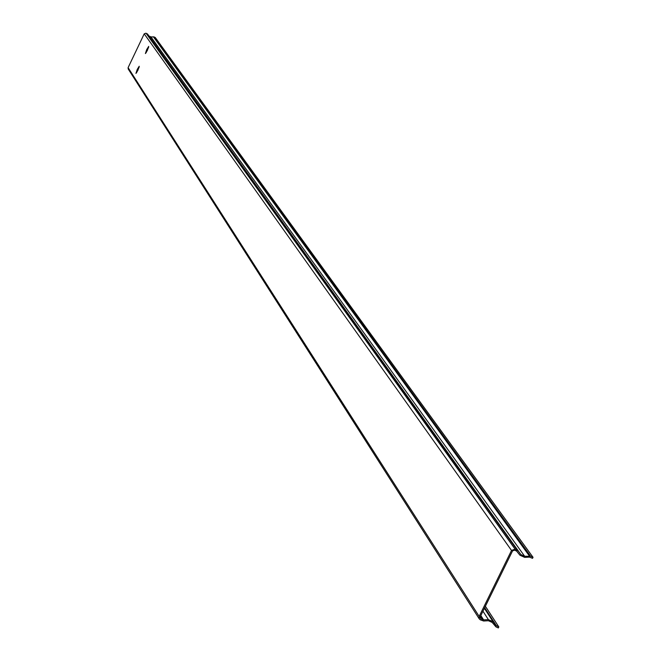 <?xml version="1.0" encoding="UTF-8"?>
<svg xmlns="http://www.w3.org/2000/svg" width="661" height="661" viewBox="0 0 661 661"><rect width="100%" height="100%" fill="white"/><g stroke="black" fill="none" stroke-linecap="round" stroke-linejoin="round"><path stroke-width="0.99" d="M137.901 70.289L139.24 66.249L137.281 69.347L135.943 73.396L137.901 70.289M136.538 72.776L139.174 67.108M147.37 50.426L148.708 46.394L146.734 49.509L145.403 53.541L147.37 50.426M145.998 52.921L148.642 47.253M533.03 557.297L530.651 556.223L154.03 36.925L155.252 37.495L533.03 557.297L532.526 558.322L529.444 557.116L524.677 557.38L519.976 555.24L516.605 551.092L514.564 550.159L512.539 550.91L480.183 616.862L480.877 618.836L480.026 617.514M530.651 556.223L524.652 556.256L520.885 554.546L518.075 550.836L515.068 549.142L511.523 550.448L479.167 616.407L128.102 67.653L144.214 33.827L146.015 33.174L149.031 36L150.964 36.909L154.03 36.925M480.877 618.836L483.621 619.886L488.38 619.613L493.089 621.737L495.907 625.422L498.832 626.934L498.336 627.95L495.957 626.876L492.172 622.422L488.413 620.729L483.645 621.001L480.373 619.853L479.291 618.927L479.167 616.407M479.291 618.927L128.184 68.959L128.102 67.653M498.832 626.934L485.381 606.269M511.523 550.448L144.214 33.827M529.42 555.992L153.402 36.801M524.652 556.256L150.964 36.909M520.885 554.546L149.031 36M518.075 550.836L147.568 34.066M517.109 550.068L147.064 33.67M515.068 549.142L146.015 33.174M482.918 619.754L480.564 616.085M483.621 619.886L480.828 615.54M488.38 619.613L482.96 611.21M493.089 621.737L484.381 608.31M495.907 625.422L484.554 607.946M496.461 625.86L484.67 607.715"/></g></svg>
